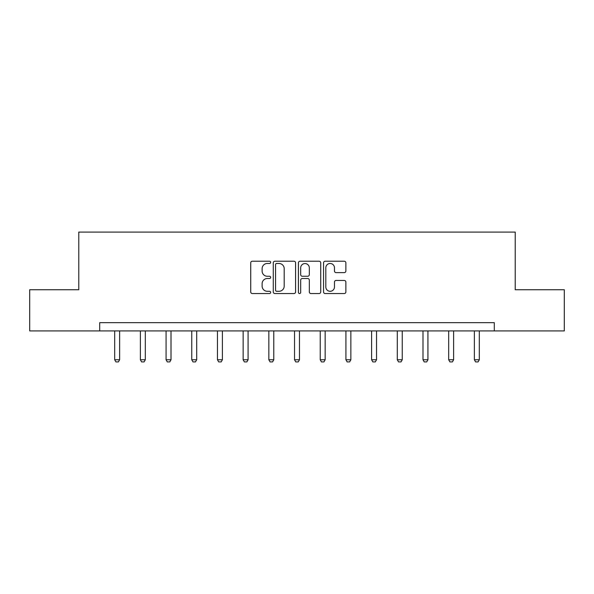 <?xml version="1.0" encoding="UTF-8"?>
<svg xmlns="http://www.w3.org/2000/svg" width="594" height="594" viewBox="0 0 594 594"><rect width="100%" height="100%" fill="white"/><g stroke="black" fill="none" stroke-linecap="round" stroke-linejoin="round"><path stroke-width="0.89" d="M270.649 262.348A1.129 1.129 0 0 0 269.52 261.219L252.339 261.219A1.619 1.619 0 0 0 250.727 262.838L250.727 291.936A1.619 1.619 0 0 0 252.339 293.547L269.52 293.547A1.129 1.129 0 0 0 270.649 292.419A1.129 1.129 0 0 0 269.52 291.29L267.293 291.29A5.175 5.175 0 0 1 262.125 286.115L262.125 283.687A5.175 5.175 0 0 1 267.293 278.519L269.52 278.519A1.129 1.129 0 0 0 270.649 277.383A1.129 1.129 0 0 0 269.52 276.255L267.293 276.255A5.175 5.175 0 0 1 262.125 271.079L262.125 268.659A5.175 5.175 0 0 1 267.293 263.484L269.52 263.484A1.129 1.129 0 0 0 270.649 262.348M344.245 272.616A1.619 1.619 0 0 0 345.864 270.998L345.864 262.838A1.619 1.619 0 0 0 344.245 261.219L325.17 261.219A1.619 1.619 0 0 0 323.552 262.838L323.552 291.936A1.619 1.619 0 0 0 325.17 293.547L344.245 293.547A1.619 1.619 0 0 0 345.864 291.936L345.864 282.076A1.619 1.619 0 0 0 344.245 280.457L336.078 280.457A1.619 1.619 0 0 0 334.467 282.076L334.467 286.961A4.321 4.321 0 0 1 330.138 291.29A4.321 4.321 0 0 1 325.816 286.961L325.816 267.805A4.321 4.321 0 0 1 330.138 263.484A4.321 4.321 0 0 1 334.467 267.805L334.467 270.998A1.619 1.619 0 0 0 336.078 272.616L344.245 272.616M99.695 330.91L29.7 330.91L29.7 289.738L78.779 289.738L78.779 232.091L515.221 232.091L515.221 289.738L564.3 289.738L564.3 330.91L494.305 330.91L494.305 322.676L99.695 322.676L99.695 330.91L494.305 330.91M295.582 262.838A1.619 1.619 0 0 0 293.971 261.219L274.896 261.219A1.619 1.619 0 0 0 273.277 262.838L273.277 291.936A1.619 1.619 0 0 0 274.896 293.547L293.971 293.547A1.619 1.619 0 0 0 295.582 291.936L295.582 262.838M300.029 261.219L319.104 261.219A1.619 1.619 0 0 1 320.723 262.838L320.723 291.936A1.619 1.619 0 0 1 319.104 293.547L310.944 293.547A1.619 1.619 0 0 1 309.326 291.936L309.326 280.13A1.619 1.619 0 0 0 307.707 278.519L302.294 278.519A1.619 1.619 0 0 0 300.675 280.13L300.675 292.419A1.129 1.129 0 0 1 299.547 293.547A1.129 1.129 0 0 1 298.418 292.419L298.418 262.838A1.619 1.619 0 0 1 300.029 261.219M276.67 263.484A1.129 1.129 0 0 0 275.542 264.612L275.542 290.154A1.129 1.129 0 0 0 276.67 291.29L279.017 291.29A5.175 5.175 0 0 0 284.192 286.115L284.192 268.659A5.175 5.175 0 0 0 279.017 263.484L276.67 263.484M309.326 267.887A4.321 4.321 0 0 0 305.004 263.565A4.321 4.321 0 0 0 300.675 267.887L300.675 274.636A1.619 1.619 0 0 0 302.294 276.255L307.707 276.255A1.619 1.619 0 0 0 309.326 274.636L309.326 267.887M114.679 330.91L114.679 359.764L119.624 359.764L119.624 330.91M119.624 359.764L118.392 361.909L115.919 361.909L114.679 359.764M140.377 330.91L140.377 359.764L145.315 359.764L145.315 330.91M145.315 359.764L144.082 361.909L141.61 361.909L140.377 359.764M166.068 330.91L166.068 359.764L171.005 359.764L171.005 330.91M171.005 359.764L169.773 361.909L167.3 361.909L166.068 359.764M191.758 330.91L191.758 359.764L196.703 359.764L196.703 330.91M196.703 359.764L195.463 361.909L192.998 361.909L191.758 359.764M217.456 330.91L217.456 359.764L222.394 359.764L222.394 330.91M222.394 359.764L221.161 361.909L218.689 361.909L217.456 359.764M243.146 330.91L243.146 359.764L248.084 359.764L248.084 330.91M248.084 359.764L246.852 361.909L244.379 361.909L243.146 359.764M268.837 330.91L268.837 359.764L273.775 359.764L273.775 330.91M273.775 359.764L272.542 361.909L270.07 361.909L268.837 359.764M294.527 330.91L294.527 359.764L299.473 359.764L299.473 330.91M299.473 359.764L298.233 361.909L295.767 361.909L294.527 359.764M320.225 330.91L320.225 359.764L325.163 359.764L325.163 330.91M325.163 359.764L323.93 361.909L321.458 361.909L320.225 359.764M345.916 330.91L345.916 359.764L350.854 359.764L350.854 330.91M350.854 359.764L349.621 361.909L347.148 361.909L345.916 359.764M371.606 330.91L371.606 359.764L376.544 359.764L376.544 330.91M376.544 359.764L375.311 361.909L372.839 361.909L371.606 359.764M397.297 330.91L397.297 359.764L402.242 359.764L402.242 330.91M402.242 359.764L401.002 361.909L398.537 361.909L397.297 359.764M422.995 330.91L422.995 359.764L427.932 359.764L427.932 330.91M427.932 359.764L426.7 361.909L424.227 361.909L422.995 359.764M448.685 330.91L448.685 359.764L453.623 359.764L453.623 330.91M453.623 359.764L452.39 361.909L449.918 361.909L448.685 359.764M474.376 330.91L474.376 359.764L479.321 359.764L479.321 330.91M479.321 359.764L478.081 361.909L475.608 361.909L474.376 359.764"/></g></svg>

